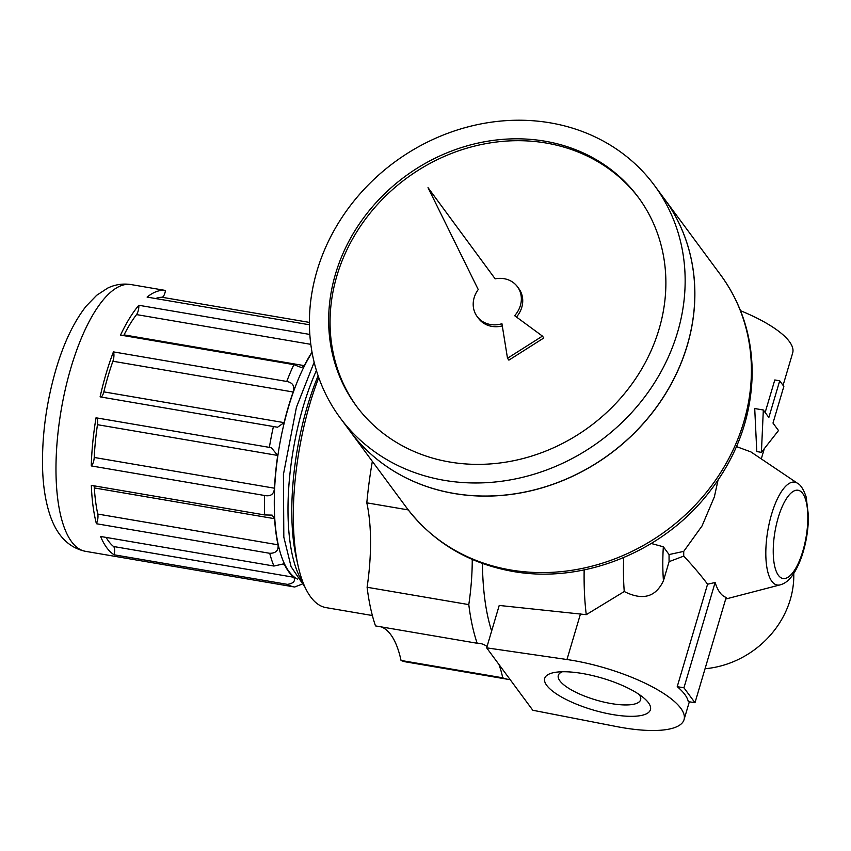 <?xml version="1.0" encoding="UTF-8"?>
<svg xmlns="http://www.w3.org/2000/svg" width="851" height="851" viewBox="0 0 851 851"><rect width="100%" height="100%" fill="white"/><g stroke="black" fill="none" stroke-linecap="round" stroke-linejoin="round"><path stroke-width="1.28" d="M677.226 686.661A90.206 27.083 16.5 0 1 688.268 701.596L694.98 702.735L726.169 597.434A73.08 25.785 99.7 0 1 715.127 582.499L707.575 584.222L677.226 686.661L683.938 687.799L715.127 582.499M486.655 647.845L566.968 659.525A90.206 27.083 16.5 0 1 684.044 719.659A90.206 27.083 16.5 0 1 616.539 726.563L532.8 710.255L486.655 647.845L499.218 605.444L586.265 614.667L624.251 591.53C642.633 600.785 655.695 597.189 663.45 580.744L669.099 561.649L683.747 556.097C693.384 566.426 701.32 575.797 707.575 584.222M797.504 483.283C800.663 484.804 803.546 489.357 806.152 496.952L808.45 515.749C808.397 529.896 806.088 543.704 801.504 557.171C793.079 579.978 784.877 583.509 780.165 584.86A52.166 18.403 -80.3 0 1 771.612 514.153A52.166 18.403 -80.3 0 1 797.504 483.283L750.912 451.913L736.498 446.605M718.021 480.198L714.361 496.888L702.043 525.939L683.725 551.384L669.077 554.554L663.333 546.778L651.217 543.481M683.747 556.097A83.749 29.551 -80.3 0 1 683.725 551.384M763.326 410.001L761.411 452.349L778.505 430.542L772.985 423.064L783.845 386.407L779.707 380.801L768.847 417.469L763.326 410.001L754.72 408.533L756.784 451.562L761.411 452.349M779.707 380.801L774.793 379.961L765.155 412.49M740.519 310.711A90.206 27.083 16.5 0 1 792.664 352.984L783.069 385.354M582.371 673.492A55.124 16.552 16.5 0 1 644.43 698.501A55.124 16.552 16.5 0 1 628.698 716.287A55.124 16.552 16.5 0 1 559.32 695.735A55.124 16.552 16.5 0 1 555.809 672.258A55.124 16.552 16.5 0 1 582.371 673.492M669.099 561.649A99.067 34.955 -80.3 0 1 669.077 554.554M624.251 591.53A145.33 51.273 -80.3 0 1 623.687 557.565M586.265 614.667A175.402 61.889 -80.3 0 1 584.158 569.915M491.644 631.006A175.402 61.889 -80.3 0 1 482.432 563.468M793.76 573.51A90.206 79.941 143.5 0 1 705.043 668.737M284.585 564.787A128.288 45.263 -80.3 0 0 293.808 577.265C295.648 581.02 293.531 583.382 287.468 584.371L114.13 554.799A135.309 47.741 99.7 0 1 100.588 536.47L273.926 566.043L283.553 563.883L284.585 564.787L281.724 564.298M113.417 351.889A135.309 47.741 99.7 0 0 106.13 373.536A135.309 47.741 99.7 0 0 100.099 396.864L277.564 427.245L284.085 422.628A128.288 45.263 -80.3 0 1 288.329 406.906A128.288 45.263 -80.3 0 1 293.159 392.003L112.906 361.239A7.021 2.479 99.7 0 0 113.417 351.889L286.755 381.461C292.818 382.652 294.946 386.163 293.159 392.003M312.009 352.154A128.288 45.263 -80.3 0 0 304.318 365.643L301.509 367.589L293.872 364.643L120.534 335.071A135.309 47.741 99.7 0 1 138.841 305.275L309.807 334.443M309.402 324.774L147.095 297.084A135.309 47.741 99.7 0 1 165.488 290.457L131.033 284.564C122.693 283.34 114.874 284.542 107.588 288.159L96.674 295.297L86.142 306.169C73.76 322.029 63.687 343.134 55.932 369.494C46.433 402.3 41.965 434.829 42.55 467.093C42.975 485.9 45.571 502.228 50.326 516.068C57.294 536.066 69.027 547.821 85.515 551.331A135.309 47.741 -80.3 0 1 71.005 367.536A135.309 47.741 -80.3 0 1 131.033 284.564M96.397 523.727A135.309 47.741 99.7 0 1 91.323 485.368L264.661 514.94L272.16 515.121L274.575 518.695A128.288 45.263 -80.3 0 0 278.022 544.81C278.692 550.448 275.926 553.278 269.735 553.299L96.397 523.727A7.021 2.479 99.7 0 0 97.769 514.057A128.288 45.263 99.7 0 1 94.323 487.931A7.021 2.479 99.7 0 0 93.94 485.815M91.259 465.923A135.309 47.741 99.7 0 1 96.025 417.798L271.341 447.711L277.713 455.445A128.288 45.263 -80.3 0 0 274.469 488.208C273.958 494.25 270.671 496.676 264.597 495.495L91.259 465.923A7.021 2.479 99.7 0 0 94.216 457.455A128.288 45.263 99.7 0 1 97.461 424.692A7.021 2.479 99.7 0 0 96.216 417.841M85.515 551.331L293.978 586.903A135.309 47.741 -80.3 0 0 294.648 586.999L301.68 584.297M562.426 671.747A42.933 12.893 -163.5 0 0 558.309 675.396A42.933 12.893 -163.5 0 0 611.284 703.586A42.933 12.893 -163.5 0 0 640.622 699.788A42.933 12.893 -163.5 0 0 639.154 694.48M309.381 322.401L161.988 297.254A128.288 45.263 99.7 0 0 155.573 298.531M161.988 297.254A7.021 2.479 99.7 0 0 165.488 290.457M100.918 397.002A7.021 2.479 99.7 0 0 103.833 391.875A128.288 45.263 99.7 0 1 112.906 361.239M123.65 335.602A7.021 2.479 99.7 0 0 124.055 334.89A128.288 45.263 99.7 0 1 136.532 314.593A7.021 2.479 99.7 0 0 138.841 305.275M106.13 537.417A128.288 45.263 99.7 0 0 113.555 546.512A7.021 2.479 99.7 0 1 114.13 554.799M372.366 615.528L326.124 607.635A150.34 53.039 -80.3 0 1 298.105 565.841L296.254 557.522A139.926 49.369 -80.3 0 1 307.328 406.363A139.926 49.369 -80.3 0 1 318.125 375.791M298.105 565.841A150.34 53.039 -80.3 0 1 309.998 403.427A150.34 53.039 -80.3 0 1 318.763 377.621M381.28 626.9A120.278 42.433 99.7 0 1 401.044 660.461L502.739 677.811A120.278 42.433 99.7 0 0 498.909 664.408M487.059 646.494A120.278 42.433 99.7 0 0 480.134 643.473A120.278 42.433 99.7 0 0 477.188 643.26A190.433 67.186 99.7 0 1 468.795 604.614A120.278 42.433 99.7 0 0 472.241 559.437M502.739 677.811A190.433 67.186 99.7 0 0 507.973 679.332A190.433 67.186 99.7 0 0 510.143 679.609M372.344 461.391A190.433 67.186 99.7 0 0 366.813 502.845A120.278 42.433 99.7 0 1 367.1 587.264A190.433 67.186 99.7 0 0 375.504 625.91L477.188 643.26M401.044 660.461A190.433 67.186 99.7 0 0 406.278 661.982L507.973 679.332M366.813 502.845L408.267 509.919M367.1 587.264L468.795 604.614M683.938 687.799L694.98 702.735M356.931 406.799A175.402 155.446 143.5 0 1 406.246 178.476A175.402 155.446 143.5 0 1 639.005 198.262M502.292 325.901A25.062 22.211 143.5 0 1 478.507 318.359L477.124 316.498A25.062 22.211 -36.5 0 0 501.941 323.742L507.504 358.271L508.887 360.133L543.832 337.964L542.449 336.102L514.632 315.689A25.062 22.211 -36.5 0 0 517.419 286.702A25.062 22.211 -36.5 0 0 495.154 278.83L428.021 187.645L478.241 289.563A25.062 22.211 -36.5 0 0 477.124 316.498M516.461 317.04A25.062 22.211 -36.5 0 0 518.802 288.574L517.419 286.702M449.753 462.019A175.402 155.446 143.5 0 1 356.229 405.874A175.402 155.446 143.5 0 1 404.863 176.604A175.402 155.446 143.5 0 1 638.314 197.326A175.402 155.446 143.5 0 1 632.697 382.897A175.402 155.446 143.5 0 1 449.753 462.019M444.328 480.347A195.443 173.21 143.5 0 1 340.113 417.788A195.443 173.21 143.5 0 1 394.311 162.328A195.443 173.21 143.5 0 1 654.43 185.412A195.443 173.21 143.5 0 1 648.175 392.194A195.443 173.21 143.5 0 1 444.328 480.347M664.152 198.549A195.443 173.21 143.5 0 1 657.887 405.331A195.443 173.21 143.5 0 1 454.04 493.495A195.443 173.21 143.5 0 1 349.835 430.936L406.363 507.409A195.443 173.21 143.5 0 0 510.579 569.968A195.443 173.21 143.5 0 0 714.425 481.804A195.443 173.21 143.5 0 0 720.691 275.022L664.152 198.549A195.443 173.21 143.5 0 0 664.12 198.517A195.443 173.21 143.5 0 1 657.834 405.257A195.443 173.21 143.5 0 1 453.987 493.42A195.443 173.21 143.5 0 1 349.772 430.861L340.113 417.788M507.504 358.271L542.449 336.102M495.154 278.83L428.021 187.645M580.488 613.879L566.968 659.525M663.45 580.744A115.268 40.667 -80.3 0 1 663.333 546.778M778.208 517.685A44.773 15.797 -80.3 0 1 807.205 507.239A44.773 15.797 -80.3 0 1 786.196 578.159A44.773 15.797 -80.3 0 1 778.208 517.685M286.755 381.461A135.309 47.741 -80.3 0 1 293.872 364.643M294.914 587.041L293.978 586.903A135.309 47.741 -80.3 0 1 287.468 584.371M273.926 566.043A135.309 47.741 -80.3 0 1 269.735 553.299M264.661 514.94A135.309 47.741 -80.3 0 1 264.597 495.495M269.363 447.381A135.309 47.741 -80.3 0 1 273.437 426.447M297.573 579.159A127.788 45.092 -80.3 0 1 288.478 407.097A127.788 45.092 -80.3 0 1 312.072 352.537M278.022 544.81L97.769 514.057M274.469 488.208L94.216 457.455M277.713 455.445L97.461 424.692M284.085 422.628L103.833 391.875M304.318 365.643L124.055 334.89M310.796 344.336L136.532 314.593M274.575 518.695L94.323 487.931M293.808 577.265L113.555 546.512M303.073 582.573A137.819 48.624 -80.3 0 1 303.286 406.363A137.819 48.624 -80.3 0 1 316.412 370.504M684.044 719.659L689.342 701.777M780.165 584.86L725.69 599.04M761.283 458.902L764.326 448.626M270.501 447.562L271.341 447.711M314.157 362.271L296.435 407.246L283.426 474.443L283.819 537.109L291.074 566.66L305.211 587.584M664.099 198.474L654.43 185.412M406.363 507.409C432.68 542.002 468.103 563.33 512.632 571.393C580.68 583.701 658.014 553.937 704.373 498.165C735.307 460.944 751.252 419.49 752.188 373.791C752.231 336.911 741.732 303.988 720.691 275.022"/></g></svg>
